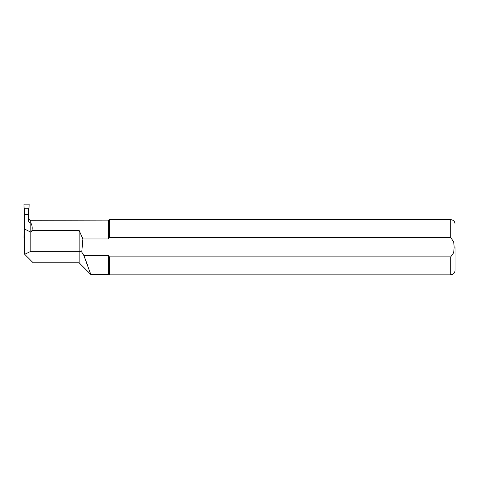 <?xml version="1.0" encoding="UTF-8"?>
<svg xmlns="http://www.w3.org/2000/svg" width="479" height="479" viewBox="0 0 479 479"><rect width="100%" height="100%" fill="white"/><g stroke="black" fill="none" stroke-linecap="round" stroke-linejoin="round"><path stroke-width="0.72" d="M28.518 218.538L29.985 220.268L108.446 220.101L108.446 238.979L82.897 238.979L79.131 230.465L31.991 230.465C32.446 227.345 32.063 224.873 30.848 223.058L30.243 223.058C28.95 222.256 28.375 221.184 28.518 219.855L28.518 214.885L24.555 214.957L24.555 254.157L33.177 262.779L79.131 262.779L90.759 274.407L83.885 255.541L108.446 255.541L108.446 274.419L90.765 274.419L90.028 272.222M82.897 238.979L81.753 252.074L83.885 255.541L87.459 264.911M24.555 229.004L30.848 232.231L30.848 251.313L24.698 254.301M108.446 255.541L109.368 256.864L450.739 256.864L453.685 252.673L454.188 247.26L453.685 241.841L450.739 237.656L109.368 237.656L108.446 238.979M79.131 230.465L79.131 251.313L30.848 251.313M31.991 230.465L30.848 232.231L30.848 223.058M81.753 252.074L79.131 251.313L79.131 262.779M109.368 256.864L109.368 274.85L108.446 274.419M108.446 220.101L109.368 219.669L109.368 237.656M455.05 247.26L455.05 270.539L455.05 247.26M24.082 208.281L23.95 204.503L24.291 204.15L28.782 204.15L29.123 204.503L28.991 208.281L28.518 208.748L28.518 214.885L24.555 214.885L24.555 208.748L24.082 208.281L24.555 209.03M28.518 214.694L24.555 214.694M28.518 208.748L24.555 208.748M28.991 208.281L28.518 209.03M24.555 233.908L24.082 234.375L23.95 238.153L24.555 238.506M30.243 220.101L30.243 223.058M109.368 219.669L450.739 219.669L450.739 237.656M450.739 256.864L450.739 274.85L109.368 274.85M450.739 274.85C453.356 274.593 454.793 273.156 455.05 270.539M450.739 219.669C453.356 219.927 454.793 221.364 455.05 223.98"/></g></svg>
